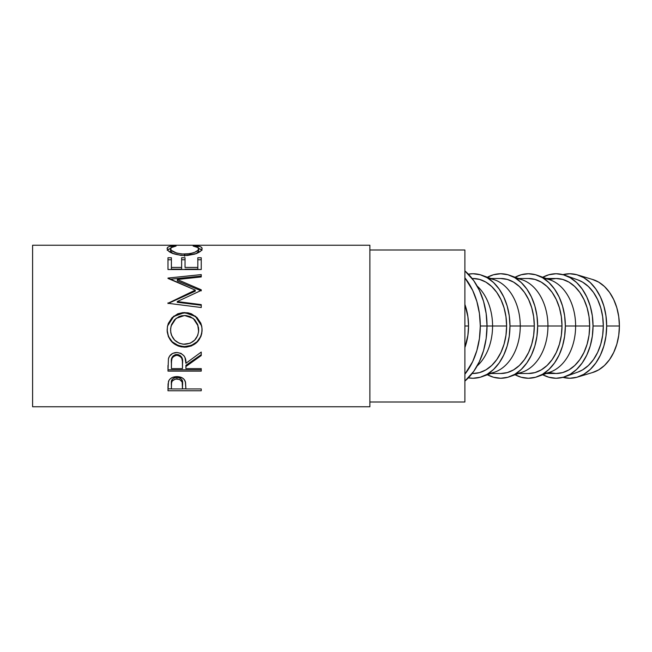<?xml version="1.0" encoding="UTF-8"?>
<svg xmlns="http://www.w3.org/2000/svg" width="652" height="652" viewBox="0 0 652 652"><rect width="100%" height="100%" fill="white"/><g stroke="black" fill="none" stroke-linecap="round" stroke-linejoin="round"><path stroke-width="0.98" d="M468.552 326L464.884 326L464.884 249.993L369.88 249.993L464.884 249.993L464.884 402.007L369.88 402.007L464.884 402.007L464.884 326L468.552 326L467.9 316.733L464.884 304.427A47.506 33.594 -90 0 1 468.552 326A47.506 33.594 -90 0 1 464.884 347.573L467.9 335.267L468.552 326M32.6 406.758L369.88 406.758L369.88 245.242L32.6 245.242L32.6 406.758L32.6 245.242L369.88 245.242L369.88 406.758L32.6 406.758M201.24 390.768L167.988 390.768L168.069 384.028L168.941 380.409L170.482 378.616L172.747 377.304L176.904 376.603L182.373 377.94L184.271 379.603L185.543 382.365L185.893 388.934L201.24 388.934L201.24 390.768L201.24 388.934L201.24 390.768L167.988 390.768L168.485 381.404C169.764 378.331 172.568 376.734 176.904 376.603C181.337 376.734 184.149 378.396 185.347 381.599L185.893 388.934L201.24 388.934M201.24 371.11L167.988 371.11L168.436 358.714L169.52 356.22L172.65 353.408L176.879 352.479L180.954 353.335L184.068 355.919L185.005 357.663L185.893 363.294L201.24 352.072L201.24 355.536L185.893 366.53L185.893 368.608L201.24 368.608L201.24 371.11L167.988 371.11L168.436 358.714C169.626 354.769 172.438 352.691 176.879 352.479C183.318 353.465 186.325 357.076 185.893 363.294L201.24 352.072L201.24 355.536L185.893 366.53L185.893 368.608L201.24 368.608L201.24 371.11M167.214 331.876L167.417 326.709L168.346 323.368L172.128 317.622L177.817 313.791L182.853 312.618L188.029 312.838L191.329 313.783L197.002 317.565L200.824 323.18L202.014 328.176L201.794 333.311L200.865 336.587L197.083 342.186L191.46 345.935L186.472 347.108L181.346 346.88L178.053 345.967L172.315 342.373L168.469 336.823L167.214 331.876M201.24 290.857L201.24 289.798L177.311 279.504L201.24 289.798L201.24 290.401L177.254 301.566L201.24 304.614L201.24 307.524L167.988 303.286L195.274 290.116L167.988 278.07L201.24 274.59L201.24 276.937L177.311 279.504L177.311 280.873L201.24 290.857L177.311 280.873L177.311 279.504L201.24 276.937L201.24 276.106L170.058 279.268L201.24 276.106M201.24 269.52L201.24 257.752L197.825 257.752L197.825 267.426L185.038 267.426L185.038 257.752L181.631 257.752L181.631 267.426L171.394 267.426L171.394 257.752L167.988 257.752L167.988 269.52L201.24 269.52L167.988 269.52L167.988 257.752L171.394 257.752L171.394 267.426L181.631 267.426L181.631 257.752L185.038 257.752L185.038 267.426L197.825 267.426L197.825 257.752L201.24 257.752L201.24 265.062M173.261 245.804L176.089 246.057L170.873 247.744L170.604 249.08L171.541 250.441L176.627 253.066L181.818 254.035L190.229 253.661L194.834 252.242L197.776 250.392L198.632 249.023L198.347 247.711L193.139 246.057L195.119 245.731L200.36 246.684L201.68 247.515L202.079 248.877L200.743 251.077L195.013 254.044L187.621 255.445L180.963 255.413L171.981 253.147L168.289 250.824L167.205 249.121L167.54 247.524L168.835 246.684L173.261 245.804M480.304 326A64.132 45.347 90 0 1 464.884 374.183L472.667 361.632L476.856 350.54L479.432 338.51L480.304 326L487.028 326L480.304 326A64.132 45.347 90 0 0 464.884 277.817L472.667 290.368L476.856 301.46L479.432 313.49L480.304 326M464.884 381.094A64.132 45.347 -90 0 0 487.028 326L492.57 326A47.506 33.594 90 0 1 477.15 365.959A47.506 33.594 -90 0 0 492.57 326L487.028 326A64.132 45.347 -90 0 0 464.884 270.906L473.743 280.653L479.383 290.368L483.572 301.46L486.156 313.49L487.028 326L486.156 338.51L483.572 350.54L479.383 361.632L473.743 371.347L464.884 381.094M577.444 377.1L592.823 372.455A47.506 33.594 -90 0 0 619.4 326L606.678 326A52.258 36.952 90 0 1 577.444 377.1A52.258 36.952 90 0 1 562.904 377.353M593.035 326A52.258 36.952 90 0 1 565.186 376.644A52.258 36.952 90 0 1 542.782 374.745L548.878 377.247L556.083 378.258L563.295 377.247L570.223 374.281L576.612 369.448L582.212 362.952L586.808 355.03L590.223 346L592.326 336.196L593.035 326L592.326 315.804L590.223 306L586.808 296.97L582.212 289.048L576.612 282.552L570.223 277.719L563.295 274.753L556.083 273.742L548.878 274.753L542.782 277.255A52.258 36.952 90 0 1 565.186 275.356A52.258 36.952 90 0 1 593.035 326L603.312 326L593.035 326M565.186 376.644L577.998 372.039A47.506 33.594 -90 0 0 603.312 326A47.506 33.594 -90 0 0 577.998 279.961L565.186 275.356M537.501 376.644A52.258 36.952 90 0 1 515.096 374.745L521.192 377.247L528.397 378.258L535.61 377.247L542.537 374.281L548.927 369.448L554.526 362.952L559.123 355.03L562.537 346L564.64 336.196L565.349 326L564.64 315.804L562.537 306L559.123 296.97L554.526 289.048L548.927 282.552L542.537 277.719L535.61 274.753L528.397 273.742L521.192 274.753L515.096 277.255A52.258 36.952 90 0 1 537.501 275.356A52.258 36.952 90 0 1 565.349 326L575.626 326L565.349 326A52.258 36.952 90 0 1 537.501 376.644L550.312 372.039A47.506 33.594 -90 0 0 575.626 326L589.677 326L589.033 335.267L587.118 344.183L584.013 352.39L579.84 359.594L574.746 365.495L568.943 369.888L562.635 372.594L556.083 373.506A47.506 33.594 -90 0 0 589.677 326L575.626 326A47.506 33.594 90 0 1 543.907 373.433M509.815 376.644A52.258 36.952 90 0 1 487.403 374.745L493.507 377.247L500.712 378.258L507.924 377.247L514.852 374.281L521.241 369.448L526.84 362.952L531.437 355.03L534.852 346L536.955 336.196L537.664 326L547.941 326L537.664 326A52.258 36.952 90 0 1 509.815 376.644L522.627 372.039A47.506 33.594 -90 0 0 547.941 326L561.991 326L561.348 335.267L559.432 344.183L556.327 352.39L552.154 359.594L547.061 365.495L541.258 369.888L534.95 372.594L528.397 373.506A47.506 33.594 -90 0 0 561.991 326L547.941 326A47.506 33.594 90 0 1 516.221 373.433M482.13 376.644A52.258 36.952 90 0 1 468.372 377.842L473.026 378.258L480.239 377.247L487.166 374.281L493.556 369.448L499.155 362.952L503.751 355.03L507.166 346L509.269 336.196L509.978 326L520.255 326L509.978 326A52.258 36.952 90 0 1 482.13 376.644L494.941 372.039A47.506 33.594 -90 0 0 520.255 326L534.306 326L533.662 335.267L531.747 344.183L528.642 352.39L524.469 359.594L519.375 365.495L513.564 369.888L507.264 372.594L500.712 373.506A47.506 33.594 -90 0 0 534.306 326L520.255 326A47.506 33.594 90 0 1 488.535 373.433M506.62 326L492.57 326A47.506 33.594 -90 0 0 477.15 286.041A47.506 33.594 90 0 1 492.57 326L506.62 326A47.506 33.594 -90 0 0 473.026 278.494L479.579 279.406L485.879 282.112L491.689 286.505L496.783 292.406L500.956 299.61L504.061 307.817L505.968 316.733L506.62 326L505.968 335.267L504.061 344.183L500.956 352.39L496.783 359.594L491.689 365.495L485.879 369.888L479.579 372.594L473.026 373.506A47.506 33.594 -90 0 0 506.62 326M509.978 326L509.269 315.804L507.166 306L503.751 296.97L499.155 289.048L493.556 282.552L487.166 277.719L480.239 274.753L473.026 273.742L468.372 274.158A52.258 36.952 90 0 1 482.13 275.356A52.258 36.952 90 0 1 509.978 326M472.154 278.51L473.026 278.494L472.138 278.494M488.535 278.567A47.506 33.594 90 0 1 520.255 326A47.506 33.594 -90 0 0 494.941 279.961L482.13 275.356M534.306 326A47.506 33.594 -90 0 0 500.712 278.494L507.264 279.406L513.564 282.112L519.375 286.505L524.469 292.406L528.642 299.61L531.747 307.817L533.662 316.733L534.306 326M537.664 326L536.955 315.804L534.852 306L531.437 296.97L526.84 289.048L521.241 282.552L514.852 277.719L507.924 274.753L500.712 273.742L493.507 274.753L487.403 277.255A52.258 36.952 90 0 1 509.815 275.356A52.258 36.952 90 0 1 537.664 326M516.221 278.567A47.506 33.594 90 0 1 547.941 326A47.506 33.594 -90 0 0 522.627 279.961L509.815 275.356M561.991 326A47.506 33.594 -90 0 0 528.397 278.494L534.95 279.406L541.258 282.112L547.061 286.505L552.154 292.406L556.327 299.61L559.432 307.817L561.348 316.733L561.991 326M543.907 278.567A47.506 33.594 90 0 1 575.626 326A47.506 33.594 -90 0 0 550.312 279.961L537.501 275.356M589.677 326A47.506 33.594 -90 0 0 556.083 278.494L562.635 279.406L568.943 282.112L574.746 286.505L579.84 292.406L584.013 299.61L587.118 307.817L589.033 316.733L589.677 326M546.237 373.506L556.083 373.506L549.53 372.594M549.53 279.406L556.083 278.494L546.237 278.494M562.513 377.247L569.726 378.258L576.93 377.247L583.866 374.281L590.256 369.448L595.855 362.952L600.451 355.03L603.858 346L605.961 336.196L606.678 326L605.961 315.804L603.858 306L600.451 296.97L595.855 289.048L590.256 282.552L583.866 277.719L576.93 274.753L569.726 273.742L562.513 274.753M577.884 279.92L582.578 282.112L588.389 286.505L593.475 292.406L597.656 299.61L600.761 307.817L602.668 316.733L603.312 326L602.668 335.267L600.761 344.183L597.656 352.39L593.475 359.594L588.389 365.495L582.578 369.888L577.884 372.08M562.904 274.647A52.258 36.952 90 0 1 577.444 274.899A52.258 36.952 90 0 1 606.678 326L619.4 326A47.506 33.594 -90 0 0 592.823 279.545L577.444 274.899M592.366 279.406L598.666 282.112L604.469 286.505L609.563 292.406L613.736 299.61L616.841 307.817L618.756 316.733L619.4 326L618.756 335.267L616.841 344.183L613.736 352.39L609.563 359.594L604.469 365.495L598.666 369.888L592.366 372.594M183.342 344.232L190.188 343.245L194.703 340.083L197.703 335.47L198.624 331.412L197.678 324.492L194.72 319.724L190.099 316.554L185.999 315.552L181.794 315.747L179.104 316.562L174.54 319.773L171.582 324.525L170.604 328.616L170.808 332.813L171.615 335.495L174.646 340.148L179.251 343.254L183.342 344.232M179.691 355.136L181.655 357.1L182.527 362.219C183.13 357.964 181.248 355.356 176.871 354.419L176.871 355.275C181.248 356.277 183.139 358.959 182.527 363.319L182.478 368.608L182.389 360.662L181.655 358.046L179.699 356.025L176.871 355.275L174.117 356.033L172.193 358.013L171.517 360.58L171.394 368.608L182.478 368.608L171.394 368.608L171.394 363.188C170.767 358.885 172.593 356.253 176.871 355.275L176.871 354.419C172.609 355.34 170.783 357.899 171.394 362.096L172.258 356.97M182.478 388.934L182.177 382.056L179.716 379.472L175.502 379.032L172.242 380.98L171.525 382.96L171.394 388.934L182.478 388.934L171.394 388.934L171.394 384.949C170.816 381.673 172.658 379.651 176.92 378.893L176.92 377.337C172.658 378.054 170.824 380.018 171.394 383.221L172.242 379.358L174.198 377.891L176.203 377.369L176.92 377.337L176.92 378.893C181.264 379.684 183.139 381.77 182.552 385.128L182.478 388.934M198.436 327.174L198.681 330.018C198.004 338.681 193.359 343.441 184.744 344.289C176.056 343.498 171.329 338.747 170.547 330.018L171.093 325.992L176.048 318.38L184.589 315.495L193.228 318.38L198.167 326.008M171.085 326L170.547 330.018L171.085 326M182.527 362.219L182.527 363.303M182.552 383.392L182.552 383.376C183.139 380.108 181.256 378.087 176.92 377.337L179.716 377.899L181.68 379.44L182.413 381.412L182.552 385.112M172.788 253.579L170.547 250.938L172.43 253.351M197.776 252.617L196.749 253.416L198.681 250.881L197.776 252.617M201.998 250.319L200.36 249.015L198.135 248.445M171.052 248.445L168.835 249.015L167.23 250.327M171.394 259.757L167.988 259.757L171.394 259.757M181.631 269.146L171.394 269.146L181.631 269.146L181.631 267.426L181.631 269.146M185.038 259.757L181.631 259.757L185.038 259.757M197.825 269.146L185.038 269.146L197.825 269.146L197.825 267.426L197.825 269.146M201.24 259.757L197.825 259.757L201.24 259.757M195.274 291.175L167.988 303.555L195.274 291.175L195.274 290.116L195.274 291.175M201.24 305.242L177.254 302.283L201.24 305.242L201.24 307.524L167.988 303.286L195.274 290.116L167.988 278.42M201.786 326.465L200.824 323.27L196.985 317.801L191.321 314.134L184.597 312.936L177.825 314.15L172.12 317.874L168.338 323.457L167.417 326.693M202.022 331.444L202.087 329.79C201.183 340.075 195.404 345.666 184.76 346.562L191.46 345.356L197.083 341.705L200.865 336.277L202.022 331.444M183.049 346.489L184.76 346.562C174.076 345.78 168.2 340.271 167.132 330.042L168.469 336.505L172.315 341.892L178.053 345.381L183.049 346.489M185.893 365.34L201.24 354.672L185.893 365.34L185.893 366.53L185.893 365.34M167.988 369.782L201.24 369.782L167.988 369.782L167.988 365.446M173.008 355.992L175.437 354.598L178.379 354.606M167.988 388.861L171.394 388.861L167.988 388.861L167.988 386.66M182.478 388.861L185.893 388.861L182.478 388.861M167.515 249.863L170.555 248.534M174.084 246.358L174.084 245.731C169.422 246.048 167.099 247.002 167.132 248.608C167.874 252.34 173.636 254.663 184.418 255.568L196.276 253.604C200.27 251.9 202.21 250.238 202.087 248.599C202.096 247.002 199.773 246.048 195.119 245.731L195.119 246.366L195.119 245.731L193.139 246.057C196.79 246.448 198.632 247.295 198.681 248.599L198.681 250.881L198.681 248.599C198.184 251.607 193.505 253.457 184.646 254.158L184.646 256.269L184.646 254.158C175.861 253.481 171.166 251.648 170.547 248.656L170.547 250.938L170.547 248.656C170.539 247.312 172.389 246.448 176.089 246.057L174.084 245.731L174.084 246.358M198.673 248.551L201.721 249.871M197.825 267.426L197.825 257.752M185.038 267.426L185.038 257.752M171.394 267.426L171.394 269.146L171.394 267.426M167.988 269.52L167.988 265.062M167.988 278.07L201.24 274.59L201.24 276.937M167.988 303.555L167.988 302.87M201.24 289.798L201.24 290.401L177.254 301.566L177.254 302.283L177.254 301.566L201.24 304.614L201.24 307.524M167.556 326L173.701 316.489L184.597 312.536L195.478 316.497L201.688 326L195.494 316.22L184.597 312.536L173.709 316.196L167.556 326L167.132 330.165C168.208 340.711 174.076 346.383 184.76 347.182L184.76 346.562L184.76 347.182C195.404 346.253 201.183 340.499 202.087 329.904L201.696 326.008M201.24 369.782L201.24 368.608M201.24 354.672L201.24 352.072M518.552 373.506L528.397 373.506M490.866 373.506L500.712 373.506M472.138 373.506L473.026 373.506M490.866 278.494L500.712 278.494M518.552 278.494L528.397 278.494"/></g></svg>
